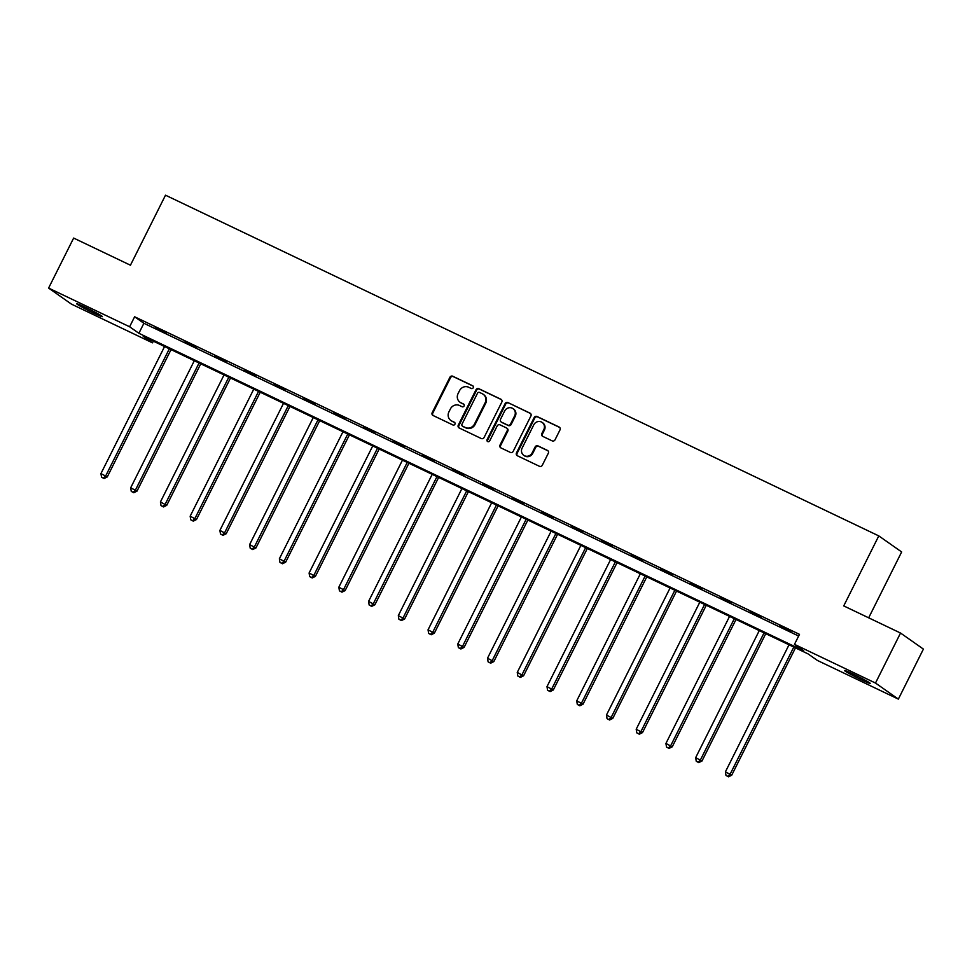 <?xml version="1.0" encoding="UTF-8"?>
<svg xmlns="http://www.w3.org/2000/svg" width="972" height="972" viewBox="0 0 972 972"><rect width="100%" height="100%" fill="white"/><g stroke="black" fill="none" stroke-linecap="round" stroke-linejoin="round"><path stroke-width="1.46" d="M473.243 387.731A1.543 1.446 -54.9 0 0 472.623 385.726L452.745 376.225A2.199 2.066 -54.9 0 0 449.89 377.306L432.2 412.638A2.199 2.066 -54.9 0 0 433.087 415.506L452.964 424.995A1.543 1.446 -54.9 0 0 454.532 422.358A1.543 1.446 -54.9 0 0 454.337 422.249L451.761 421.022A7.035 6.622 -54.9 0 1 448.93 411.873L450.401 408.933A7.035 6.622 -54.9 0 1 459.537 405.506L462.101 406.733A1.543 1.446 -54.9 0 0 463.68 404.097A1.543 1.446 -54.9 0 0 463.486 403.988L460.91 402.76A7.035 6.622 -54.9 0 1 458.067 393.611L459.537 390.671A7.035 6.622 -54.9 0 1 468.674 387.245L471.25 388.472A1.543 1.446 -54.9 0 0 473.243 387.731M861.338 679.744A14.337 0.753 26.6 0 1 844.559 670.546A14.337 0.753 26.6 0 1 853.428 674.191A14.337 0.753 26.6 0 1 870.195 683.389A14.337 0.753 26.6 0 1 861.338 679.744M93.531 312.996A14.337 0.753 26.6 0 1 76.764 303.799A14.337 0.753 26.6 0 1 85.621 307.444A14.337 0.753 26.6 0 1 102.4 316.641A14.337 0.753 26.6 0 1 93.531 312.996M552.181 440.875A2.199 2.066 -54.9 0 0 555.036 439.806L560.006 429.891A2.199 2.066 -54.9 0 0 559.119 427.036L537.03 416.49A2.199 2.066 -54.9 0 0 534.187 417.559L516.484 452.903A2.199 2.066 -54.9 0 0 517.371 455.759L539.448 466.305A2.199 2.066 -54.9 0 0 542.303 465.236L548.305 453.256A2.199 2.066 -54.9 0 0 547.418 450.401L537.966 445.893A2.199 2.066 -54.9 0 0 535.11 446.962L532.134 452.903A5.881 5.54 -54.9 0 1 523.75 455.321A5.881 5.54 -54.9 0 1 522.122 448.116L533.774 424.849A5.881 5.54 -54.9 0 1 542.169 422.431A5.881 5.54 -54.9 0 1 543.785 429.636L541.841 433.512A2.199 2.066 -54.9 0 0 542.728 436.367L552.181 440.875M48.6 288.077L73.641 238.067L130.442 265.21L165.507 195.19L878.785 535.9L843.732 605.908L900.534 633.039L875.493 683.049L898.359 699.111L817.343 660.413L808.072 653.901L143.212 336.324L152.483 342.837L71.466 304.139L48.6 288.077L129.616 326.774L138.887 333.287L803.747 650.863L794.476 644.351L875.493 683.049M794.476 644.351L799.494 634.352L134.622 316.775L129.616 326.774M501.807 402.104A2.199 2.066 -54.9 0 0 500.92 399.249L478.844 388.703A2.199 2.066 -54.9 0 0 475.988 389.772L458.298 425.104A2.199 2.066 -54.9 0 0 459.185 427.972L481.262 438.518A2.199 2.066 -54.9 0 0 484.117 437.449L501.807 402.104M507.943 402.59L530.019 413.136A2.199 2.066 -54.9 0 1 530.906 415.992L513.204 451.336A2.199 2.066 -54.9 0 1 510.361 452.405L500.908 447.898A2.199 2.066 -54.9 0 1 500.021 445.042L507.202 430.705A2.199 2.066 -54.9 0 0 506.303 427.85L500.045 424.861A2.199 2.066 -54.9 0 0 497.19 425.93L489.718 440.851A1.543 1.446 -54.9 0 1 487.519 441.482A1.543 1.446 -54.9 0 1 487.094 439.599L505.088 403.659A2.199 2.066 -54.9 0 1 507.943 402.59L530.591 413.55M868.676 617.815L901.652 551.95L878.785 535.9M134.622 316.775L143.892 323.287L798.644 636.028M155.131 327.928L166.564 333.384L155.277 327.649M184.874 342.132L196.308 347.587L185.008 341.852M214.605 356.335L226.039 361.803L214.739 356.056M244.337 370.539L255.782 376.006L244.482 370.259M274.08 384.742L285.513 390.209L274.213 384.462M303.811 398.945L315.244 404.413L303.957 398.666M333.554 413.149L344.987 418.616L333.688 412.869M363.285 427.352L374.718 432.819L363.431 427.073M393.016 441.555L404.461 447.023L393.162 441.276M422.759 455.759L434.192 461.226L422.893 455.479M452.49 469.962L463.936 475.43L452.636 469.683M482.233 484.165L493.667 489.633L482.367 483.886M511.965 498.369L523.398 503.836L512.11 498.089M541.696 512.572L553.141 518.04L541.841 512.293M571.439 526.775L582.872 532.243L571.572 526.496M601.17 540.979L612.615 546.446L601.316 540.699M630.913 555.182L642.346 560.65L631.047 554.903M660.644 569.385L672.077 574.853L660.79 569.106M690.387 583.589L701.82 589.056L690.521 583.309M720.118 597.792L731.552 603.26L720.264 597.513M749.849 611.995L761.295 617.463L749.995 611.716M779.593 626.199L791.026 631.666L779.726 625.919M900.534 633.039L923.4 649.102L898.359 699.111M153.321 341.16L152.483 342.837M143.892 323.287L138.887 333.287M460.011 402.238L460.631 402.663A7.035 6.622 -54.9 0 0 461.53 403.198L460.91 402.76M463.948 404.352L461.53 403.198M450.862 420.499L451.482 420.925A7.035 6.622 -54.9 0 0 452.381 421.447L451.761 421.022M454.799 422.601L452.381 421.447M473.085 386.091L453.365 376.662A2.199 2.066 -54.9 0 0 450.51 377.731L432.807 413.076A2.199 2.066 -54.9 0 0 433.135 415.53M501.491 399.65L479.463 389.128A2.199 2.066 -54.9 0 0 476.608 390.197L458.918 425.542A2.199 2.066 -54.9 0 0 459.234 427.996M479.524 392.433A1.543 1.446 -54.9 0 0 477.531 393.174L461.992 424.205A1.543 1.446 -54.9 0 0 462.611 426.198L465.333 427.498A7.035 6.622 -54.9 0 0 474.47 424.071L485.089 402.87A7.035 6.622 -54.9 0 0 482.246 393.721L479.524 392.433M462.866 426.38A1.543 1.446 -54.9 0 0 463.231 426.635L462.611 426.198M483.145 394.255L483.752 394.681A7.035 6.622 -54.9 0 1 485.696 403.307L475.077 424.509A7.035 6.622 -54.9 0 1 465.953 427.935L463.231 426.635M506.594 428.008L507.202 428.445A2.199 2.066 -54.9 0 1 507.809 431.143L500.641 445.48A2.199 2.066 -54.9 0 0 500.957 447.922M508.563 403.028A2.199 2.066 -54.9 0 0 505.707 404.097L487.713 440.024A1.543 1.446 -54.9 0 0 487.859 441.653M514.65 415.834A5.881 5.54 -54.9 0 0 513.022 408.629A5.881 5.54 -54.9 0 0 504.638 411.047L500.531 419.248A2.199 2.066 -54.9 0 0 501.418 422.103L507.688 425.104A2.199 2.066 -54.9 0 0 510.543 424.035L514.65 415.834L515.257 416.271A5.881 5.54 -54.9 0 0 513.641 409.066L513.022 408.629M501.139 421.945L501.759 422.37A2.199 2.066 -54.9 0 0 502.038 422.541L501.418 422.103M515.257 416.271L511.163 424.46A2.199 2.066 -54.9 0 1 508.307 425.529L502.038 422.541M542.169 422.431L542.777 422.856A5.881 5.54 -54.9 0 1 544.405 430.061L542.461 433.949A2.199 2.066 -54.9 0 0 542.789 436.392M523.75 455.321L524.37 455.759A5.881 5.54 -54.9 0 0 532.753 453.329L532.134 452.903M547.977 450.814L538.585 446.318A2.199 2.066 -54.9 0 0 535.73 447.399L532.753 453.329M559.678 427.449L537.65 416.927A2.199 2.066 -54.9 0 0 534.794 417.996L517.104 453.341A2.199 2.066 -54.9 0 0 517.42 455.783M164.572 346.53L100.942 473.583L107.26 476.936L171.023 349.616M103.445 478.103L101.538 477.191L104.065 478.528L103.445 478.103L105.717 475.855L169.335 348.802M101.538 477.191L100.942 473.583M107.26 476.936L104.065 478.528M194.303 360.733L130.685 487.786L136.991 491.139L200.754 363.82M133.176 492.306L131.269 491.395L133.796 492.731L133.176 492.306L135.448 490.058L199.066 363.006M131.269 491.395L130.685 487.786M136.991 491.139L133.796 492.731M224.046 374.937L160.416 501.989L166.734 505.343L230.498 378.023M162.919 506.509L161.012 505.598L163.539 506.934L162.919 506.509L165.179 504.261L228.809 377.209M161.012 505.598L160.416 501.989M166.734 505.343L163.539 506.934M253.777 389.14L190.16 516.193L196.465 519.546L260.229 392.226M192.65 520.713L190.743 519.801L193.27 521.138L192.65 520.713L194.922 518.465L258.54 391.412M190.743 519.801L190.16 516.193M196.465 519.546L193.27 521.138M283.508 403.344L219.891 530.396L226.197 533.75L289.96 406.43M222.394 534.916L220.486 534.005L223.001 535.341L222.394 534.916L224.654 532.668L288.283 405.616M220.486 534.005L219.891 530.396M226.197 533.75L223.001 535.341M313.251 417.547L249.622 544.599L255.94 547.953L319.703 420.633M252.125 549.119L250.217 548.208L252.744 549.545L252.125 549.119L254.397 546.872L318.014 419.819M250.217 548.208L249.622 544.599M255.94 547.953L252.744 549.545M342.982 431.75L279.365 558.803L285.671 562.156L349.434 434.836M281.856 563.323L279.96 562.411L282.475 563.76L281.856 563.323L284.128 561.075L347.745 434.022M279.96 562.411L279.365 558.803M285.671 562.156L282.475 563.76M372.726 445.954L309.096 573.006L315.414 576.36L379.177 449.04M311.599 577.526L309.691 576.615L312.219 577.963L311.599 577.526L313.871 575.278L377.488 448.226M309.691 576.615L309.096 573.006M315.414 576.36L312.219 577.963M402.457 460.157L338.839 587.21L345.145 590.575L408.908 463.243M341.33 591.729L339.422 590.818L341.95 592.167L341.33 591.729L343.602 589.482L407.219 462.429M339.422 590.818L338.839 587.21M345.145 590.575L341.95 592.167M432.2 474.36L368.57 601.413L374.888 604.778L438.639 477.446M371.073 605.933L369.166 605.021L371.693 606.37L371.073 605.933L373.333 603.685L436.963 476.632M369.166 605.021L368.57 601.413M374.888 604.778L371.693 606.37M461.931 488.564L398.313 615.616L404.619 618.982L468.383 491.65M400.804 620.136L398.897 619.225L401.424 620.573L400.804 620.136L403.076 617.888L466.694 490.836M398.897 619.225L398.313 615.616M404.619 618.982L401.424 620.573M491.662 502.767L428.045 629.82L434.35 633.185L498.114 505.853M430.535 634.339L428.64 633.428L431.155 634.777L430.535 634.339L432.807 632.092L496.437 505.039M428.64 633.428L428.045 629.82M434.35 633.185L431.155 634.777M521.405 516.97L457.776 644.023L464.094 647.388L527.857 520.056M460.278 648.543L458.371 647.631L460.898 648.98L460.278 648.543L462.55 646.295L526.168 519.242M458.371 647.631L457.776 644.023M464.094 647.388L460.898 648.98M551.136 531.174L487.519 658.226L493.825 661.592L557.588 534.26M490.01 662.746L488.102 661.835L490.629 663.183L490.01 662.746L492.282 660.498L555.899 533.446M488.102 661.835L487.519 658.226M493.825 661.592L490.629 663.183M580.879 545.377L517.25 672.43L523.568 675.795L587.331 548.463M519.753 676.949L517.845 676.038L520.372 677.387L519.753 676.949L522.013 674.702L585.642 547.649M517.845 676.038L517.25 672.43M523.568 675.795L520.372 677.387M610.61 559.58L546.993 686.633L553.299 689.999L617.062 562.667M549.484 691.153L547.576 690.242L550.103 691.59L549.484 691.153L551.756 688.905L615.373 561.852M547.576 690.242L546.993 686.633M553.299 689.999L550.103 691.59M640.341 573.784L576.724 700.836L583.03 704.202L646.793 576.87M579.227 705.356L577.319 704.445L579.834 705.793L579.227 705.356L581.487 703.108L645.116 576.068M577.319 704.445L576.724 700.836M583.03 704.202L579.834 705.793M670.085 587.987L606.455 715.04L612.773 718.405L676.536 591.073M608.958 719.559L607.05 718.648L609.578 719.997L608.958 719.559L611.23 717.312L674.847 590.271M607.05 718.648L606.455 715.04M612.773 718.405L609.578 719.997M699.816 602.19L636.198 729.243L642.504 732.609L706.267 605.277M638.689 733.763L636.782 732.852L639.309 734.2L638.689 733.763L640.961 731.515L704.578 604.475M636.782 732.852L636.198 729.243M642.504 732.609L639.309 734.2M729.559 616.394L665.929 743.446L672.247 746.812L736.011 619.48M668.432 747.966L666.525 747.055L669.052 748.404L668.432 747.966L670.692 745.718L734.322 618.678M666.525 747.055L665.929 743.446M672.247 746.812L669.052 748.404M759.29 630.597L695.673 757.65L701.978 761.015L765.742 633.683M698.163 762.169L696.256 761.258L698.783 762.607L698.163 762.169L700.435 759.922L764.053 632.881M696.256 761.258L695.673 757.65M701.978 761.015L698.783 762.607M789.021 644.801L725.404 771.853L731.709 775.219L795.473 647.887M727.907 776.373L725.999 775.462L728.514 776.81L727.907 776.373L730.166 774.125L793.796 647.085M725.999 775.462L725.404 771.853M731.709 775.219L728.514 776.81M432.807 413.076L432.2 412.638M450.51 377.731L449.89 377.306M453.365 376.662L452.745 376.225M458.918 425.542L458.298 425.104M476.608 390.197L475.988 389.772M479.463 389.128L478.844 388.703M465.953 427.935L465.333 427.498M475.077 424.509L474.47 424.071M485.696 403.307L485.089 402.87M500.641 445.48L500.021 445.042M507.809 431.143L507.202 430.705M487.713 440.024L487.094 439.599M505.707 404.097L505.088 403.659M508.307 425.529L507.688 425.104M511.163 424.46L510.543 424.035M542.461 433.949L541.841 433.512M544.405 430.061L543.785 429.636M535.73 447.399L535.11 446.962M538.585 446.318L537.966 445.893M517.104 453.341L516.484 452.903M534.794 417.996L534.187 417.559M537.65 416.927L537.03 416.49M463.037 426.526L462.417 426.088"/></g></svg>
